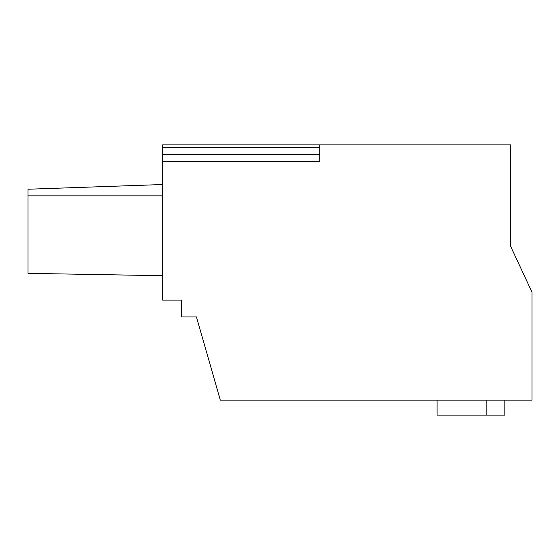 <?xml version="1.0" encoding="UTF-8"?>
<svg xmlns="http://www.w3.org/2000/svg" width="560" height="560" viewBox="0 0 560 560"><rect width="100%" height="100%" fill="white"/><g stroke="black" fill="none" stroke-linecap="round" stroke-linejoin="round"><path stroke-width="0.84" d="M510.496 195.377L510.496 246.036L532 292.159L532 400.155L220.311 400.155L196.448 316.932L181.349 316.932L181.349 300.104L162.652 300.104L162.652 144.886L319.739 144.886L319.739 161.469L162.652 161.469M526.029 279.356L510.496 246.036L510.496 144.886L319.739 144.886M162.652 275.702L28 273.35L28 195.846L162.652 195.846M162.652 184.527L28 189.231L28 195.846M162.652 147.777L319.739 147.777M162.652 154.455L319.739 154.455L319.739 161.469M504.882 400.155L504.882 415.114L437.094 415.114L437.094 400.155M486.185 415.114L486.185 400.155"/></g></svg>
